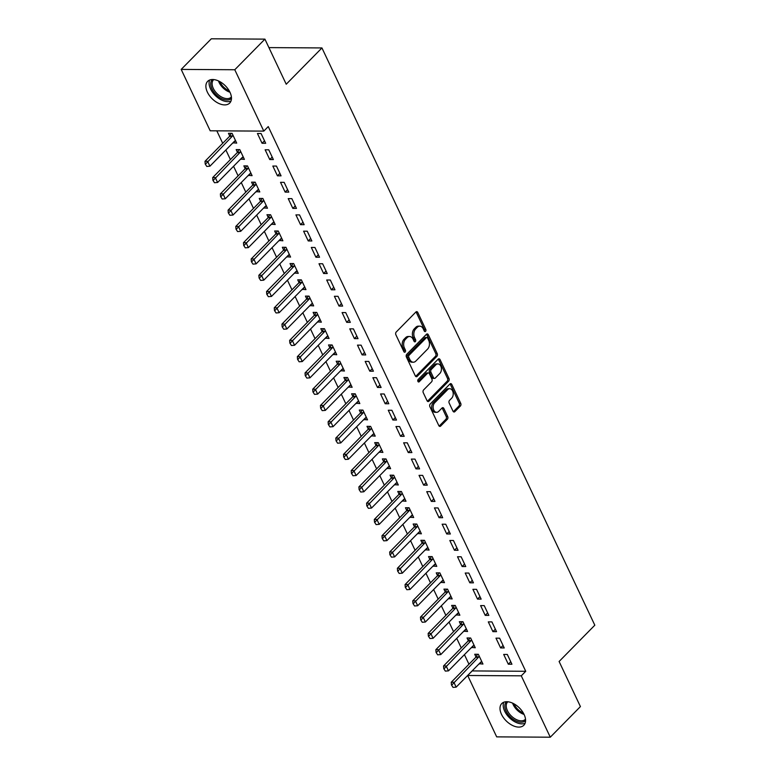 <?xml version="1.0" encoding="UTF-8"?>
<svg xmlns="http://www.w3.org/2000/svg" width="776" height="776" viewBox="0 0 776 776"><rect width="100%" height="100%" fill="white"/><g stroke="black" fill="none" stroke-linecap="round" stroke-linejoin="round"><path stroke-width="1.16" d="M425.568 331.352A1.368 0.931 90.4 0 0 425.801 329.46L417.779 312.476A1.95 1.329 90.4 0 0 416.693 311.642A1.95 1.329 90.4 0 0 415.926 311.991L396.206 332.031A1.95 1.329 90.4 0 0 395.867 334.737L403.898 351.722A1.368 0.931 90.4 0 0 405.431 350.16L404.393 347.958A6.227 4.258 90.4 0 1 405.479 339.287L407.119 337.618A6.227 4.258 90.4 0 1 409.573 336.503A6.227 4.258 90.4 0 1 413.045 339.17L414.083 341.362A1.368 0.931 90.4 0 0 415.616 339.81L414.578 337.608A6.227 4.258 90.4 0 1 415.664 328.937L417.304 327.268A6.227 4.258 90.4 0 1 419.767 326.153A6.227 4.258 90.4 0 1 423.23 328.82L424.268 331.012A1.368 0.931 90.4 0 0 425.568 331.352M424.307 331.09A1.368 0.931 90.4 0 0 424.356 329.451L416.334 312.466A1.95 1.329 90.4 0 0 415.965 311.952M403.927 351.79A1.368 0.931 90.4 0 0 403.976 350.151L402.938 347.958L404.393 347.958M414.122 341.44A1.368 0.931 90.4 0 0 414.171 339.801L413.133 337.599L414.578 337.608M501.49 714.337A15.471 9.244 44.5 0 1 501.762 703.551A15.471 9.244 44.5 0 1 513.062 703.357A15.471 9.244 44.5 0 1 524.091 714.473A15.471 9.244 44.5 0 1 523.819 725.259A15.471 9.244 44.5 0 1 512.509 725.453A15.471 9.244 44.5 0 1 501.49 714.337M207.376 92.14A15.471 9.244 44.5 0 1 207.648 81.354A15.471 9.244 44.5 0 1 218.958 81.16A15.471 9.244 44.5 0 1 229.977 92.276A15.471 9.244 44.5 0 1 229.706 103.062A15.471 9.244 44.5 0 1 218.405 103.257A15.471 9.244 44.5 0 1 207.376 92.14M453 411.164A1.95 1.329 90.4 0 0 454.076 411.998A1.95 1.329 90.4 0 0 454.843 411.649L460.381 406.032A1.95 1.329 90.4 0 0 460.721 403.316L451.807 384.469A1.95 1.329 90.4 0 0 450.72 383.635A1.95 1.329 90.4 0 0 449.954 383.984L430.234 404.015A1.95 1.329 90.4 0 0 429.894 406.731L438.809 425.587A1.95 1.329 90.4 0 0 439.895 426.422A1.95 1.329 90.4 0 0 440.661 426.063L447.345 419.282A1.95 1.329 90.4 0 0 447.684 416.566L443.872 408.496A1.95 1.329 90.4 0 0 442.786 407.662A1.95 1.329 90.4 0 0 442.019 408.011L438.702 411.377A5.209 3.56 90.4 0 1 436.655 412.318A5.209 3.56 90.4 0 1 433.28 408.651A5.209 3.56 90.4 0 1 434.667 402.831L447.645 389.639A5.209 3.56 90.4 0 1 449.692 388.708A5.209 3.56 90.4 0 1 453.068 392.365A5.209 3.56 90.4 0 1 451.68 398.185L449.517 400.387A1.95 1.329 90.4 0 0 449.178 403.103L453 411.164M472.118 670.92L525.74 671.288L268.254 126.585L263.791 131.115L210.199 130.795L181.186 69.413L234.779 69.743L263.791 131.115M525.74 671.288L521.278 675.828L550.281 737.2L496.688 736.87L467.676 675.498L521.278 675.828M181.186 69.413L211.314 38.8L264.917 39.13L286.228 84.225L321.943 47.937L594.814 625.204L559.108 661.491L580.419 706.587L550.281 737.2M264.917 39.13L234.779 69.743M436.888 356.339A1.95 1.329 90.4 0 0 437.227 353.623L428.313 334.766A1.95 1.329 90.4 0 0 427.227 333.932A1.95 1.329 90.4 0 0 426.46 334.281L406.74 354.322A1.95 1.329 90.4 0 0 406.401 357.028L415.315 375.885A1.95 1.329 90.4 0 0 416.402 376.719A1.95 1.329 90.4 0 0 417.168 376.37L436.888 356.339L435.443 356.329A1.95 1.329 90.4 0 0 435.782 353.613L426.868 334.757A1.95 1.329 90.4 0 0 426.509 334.243M440.06 359.618L448.974 378.475A1.95 1.329 90.4 0 1 448.635 381.181L428.915 401.221A1.95 1.329 90.4 0 1 428.148 401.57A1.95 1.329 90.4 0 1 427.062 400.736L423.25 392.666A1.95 1.329 90.4 0 1 423.589 389.95L431.582 381.831A1.95 1.329 90.4 0 0 431.922 379.115L429.4 373.76A1.95 1.329 90.4 0 0 428.313 372.926A1.95 1.329 90.4 0 0 427.547 373.275L419.224 381.743A1.368 0.931 90.4 0 1 418.157 379.503L438.207 359.133A1.95 1.329 90.4 0 1 438.974 358.784A1.95 1.329 90.4 0 1 440.06 359.618L438.615 359.608L447.529 378.465L448.974 378.475M321.943 47.937L268.923 47.608M500.607 647.921L504.235 647.95L499.618 638.182L495.99 638.153L500.607 647.921L503.052 645.448M471.498 647.456L475.261 647.766L470.644 637.998L467.026 637.979L468.326 640.733M485.223 615.368L488.841 615.387L484.224 605.62L480.606 605.6L485.223 615.368L487.658 612.885M456.113 614.893L459.867 615.213L455.25 605.445L451.632 605.425L452.932 608.171M469.829 582.805L473.447 582.834L468.83 573.066L465.212 573.037L469.829 582.805L472.274 580.332M440.719 582.34L444.483 582.65L439.866 572.882L436.238 572.863L437.538 575.617M454.435 550.252L458.063 550.271L453.446 540.503L449.818 540.484L454.435 550.252L456.88 547.769M425.326 549.777L429.089 550.097L424.472 540.329L420.854 540.3L422.154 543.054M439.051 517.689L442.669 517.708L438.052 507.94L434.434 507.921L439.051 517.689L441.486 515.216M409.941 517.223L413.695 517.534L409.078 507.766L405.46 507.747L406.76 510.501M423.657 485.136L427.275 485.155L422.658 475.387L419.04 475.368L423.657 485.136L426.102 482.653M394.548 484.66L398.311 484.981L393.694 475.213L390.066 475.184L391.376 477.938M408.263 452.573L411.891 452.592L407.274 442.824L403.646 442.805L408.263 452.573L410.708 450.09M379.154 452.107L382.917 452.418L378.3 442.65L374.682 442.63L375.982 445.385M392.879 420.01L396.497 420.039L391.88 410.271L388.262 410.242L392.879 420.01L395.314 417.536M363.769 419.544L367.523 419.855L362.906 410.087L359.288 410.067L360.588 412.822M377.485 387.457L381.113 387.476L376.496 377.708L372.868 377.689L377.485 387.457L379.93 384.974M348.375 386.981L352.139 387.302L347.522 377.534L343.894 377.514L345.204 380.259M362.101 354.894L365.719 354.923L361.102 345.155L357.484 345.126L362.101 354.894L364.536 352.42M332.991 354.428L336.745 354.739L332.128 344.971L328.51 344.951L329.81 347.706M346.707 322.341L350.325 322.36L345.708 312.592L342.09 312.573L346.707 322.341L349.142 319.858M317.597 321.865L321.351 322.185L316.734 312.418L313.116 312.389L314.416 315.143M331.313 289.778L334.941 289.797L330.324 280.029L326.696 280.01L331.313 289.778L333.758 287.304M302.204 289.312L305.967 289.623L301.35 279.855L297.722 279.835L299.032 282.59M315.929 257.225L319.547 257.244L314.93 247.476L311.312 247.457L315.929 257.225L318.364 254.741M286.819 256.749L290.573 257.069L285.956 247.301L282.338 247.272L283.638 250.027M300.535 224.662L304.153 224.681L299.536 214.913L295.918 214.894L300.535 224.662L302.97 222.179M271.425 224.196L275.189 224.506L270.572 214.739L266.944 214.719L268.244 217.474M285.141 192.099L288.769 192.128L284.152 182.36L280.524 182.331L285.141 192.099L287.586 189.625M256.031 191.633L259.795 191.944L255.178 182.176L251.56 182.156L252.86 184.911M269.757 159.546L273.375 159.565L268.758 149.797L265.14 149.778L269.757 159.546L272.192 157.062M240.647 159.07L244.401 159.39L239.784 149.623L236.166 149.603L237.466 152.348M216.824 130.834L222.712 143.298M225.874 149.981L230.414 159.575M233.566 166.268L238.106 175.861M241.268 182.544L245.798 192.138M248.96 198.821L253.5 208.414M256.652 215.097L261.192 224.701M264.354 231.384L268.884 240.977M272.046 247.66L276.586 257.254M279.738 263.937L284.278 273.53M287.44 280.223L291.97 289.817M295.132 296.5L299.672 306.093M302.824 312.776L307.364 322.37M310.526 329.053L315.056 338.656M318.218 345.339L322.758 354.933M325.91 361.616L330.45 371.209M333.612 377.893L338.142 387.486M341.304 394.179L345.834 403.772M348.996 410.455L353.536 420.049M356.698 426.732L361.228 436.325M364.39 443.009L368.92 452.612M372.082 459.295L376.622 468.888M379.784 475.572L384.314 485.165M387.476 491.848L392.006 501.442M395.168 508.135L399.708 517.728M402.86 524.411L407.4 534.004M410.562 540.688L415.092 550.281M418.254 556.964L422.794 566.567M425.946 573.251L430.486 582.844M433.648 589.527L438.178 599.12M441.34 605.804L445.88 615.397M449.032 622.09L453.572 631.683M456.734 638.367L461.264 647.96M464.426 654.643L468.966 664.237M232.946 142.794L236.709 143.114L232.092 133.346L228.474 133.317L229.774 136.072M262.055 143.269L265.683 143.288L261.066 133.52L257.438 133.501L262.055 143.269L264.5 140.786M248.339 175.357L252.103 175.667L247.486 165.899L243.858 165.88L245.158 168.635M277.449 175.822L281.067 175.842L276.45 166.074L272.832 166.054L277.449 175.822L279.894 173.349M263.733 207.91L267.487 208.23L262.87 198.462L259.252 198.433L260.552 201.188M292.843 208.385L296.461 208.404L291.844 198.637L288.226 198.617L292.843 208.385L295.278 205.902M279.118 240.473L282.881 240.783L278.264 231.015L274.646 230.996L275.946 233.751M308.227 240.938L311.855 240.967L307.238 231.2L303.61 231.17L308.227 240.938L310.672 238.465M294.511 273.026L298.265 273.346L293.658 263.578L290.03 263.559L291.33 266.304M323.621 273.501L327.239 273.521L322.622 263.753L319.004 263.733L323.621 273.501L326.056 271.018M309.905 305.589L313.659 305.899L309.042 296.131L305.424 296.112L306.724 298.867M339.015 306.054L342.633 306.084L338.016 296.316L334.398 296.286L339.015 306.054L341.45 303.581M325.29 338.152L329.053 338.462L324.436 328.694L320.808 328.675L322.118 331.43M354.399 338.617L358.027 338.637L353.41 328.869L349.782 328.849L354.399 338.617L356.844 336.134M340.683 370.705L344.437 371.025L339.82 361.257L336.202 361.228L337.502 363.983M369.793 371.18L373.411 371.2L368.794 361.432L365.176 361.412L369.793 371.18L372.228 368.697M356.077 403.268L359.831 403.578L355.214 393.81L351.596 393.791L352.896 396.546M385.187 403.733L388.805 403.753L384.188 393.985L380.57 393.965L385.187 403.733L387.622 401.26M371.462 435.821L375.225 436.141L370.608 426.373L366.98 426.344L368.29 429.099M400.571 436.296L404.199 436.316L399.582 426.548L395.954 426.528L400.571 436.296L403.016 433.813M386.855 468.384L390.609 468.694L385.992 458.926L382.374 458.907L383.674 461.662M415.965 468.85L419.583 468.879L414.966 459.111L411.348 459.082L415.965 468.85L418.4 466.376M402.24 500.937L406.003 501.257L401.386 491.489L397.768 491.47L399.068 494.215M431.349 501.412L434.977 501.432L430.36 491.664L426.732 491.644L431.349 501.412L433.794 498.929M417.634 533.5L421.397 533.81L416.78 524.043L413.152 524.023L414.462 526.778M446.743 533.966L450.361 533.995L445.744 524.227L442.126 524.198L446.743 533.966L449.188 531.492M433.027 566.063L436.781 566.373L432.164 556.605L428.546 556.586L429.846 559.341M462.137 566.528L465.755 566.548L461.138 556.78L457.52 556.761L462.137 566.528L464.572 564.045M448.412 598.616L452.175 598.936L447.558 589.168L443.94 589.139L445.24 591.894M477.521 599.091L481.149 599.111L476.532 589.343L472.904 589.323L477.521 599.091L479.966 596.608M463.805 631.179L467.569 631.489L462.952 621.721L459.324 621.702L460.624 624.457M492.915 631.645L496.533 631.664L491.916 621.896L488.298 621.877L492.915 631.645L495.36 629.171M479.199 663.732L482.953 664.052L478.336 654.284L474.718 654.255L476.018 657.01M508.309 664.207L511.927 664.227L507.31 654.459L503.692 654.44L508.309 664.207L510.744 661.724M472.138 670.959L467.676 675.498M233.091 143.085L235.409 140.728M240.783 159.371L243.101 157.014M248.475 175.648L250.793 173.291M256.177 191.924L258.495 189.567M263.869 208.201L266.187 205.853M271.561 224.487L273.88 222.13M279.263 240.764L281.581 238.407M286.955 257.04L289.273 254.683M294.647 273.327L296.965 270.97M302.339 289.603L304.658 287.246M310.041 305.88L312.359 303.523M317.733 322.156L320.051 319.799M325.425 338.443L327.744 336.086M333.127 354.719L335.445 352.362M340.819 370.996L343.137 368.639M348.511 387.282L350.83 384.925M356.213 403.559L358.531 401.202M363.905 419.835L366.224 417.478M371.597 436.112L373.916 433.755M379.299 452.398L381.617 450.041M386.991 468.675L389.31 466.318M394.683 484.951L397.002 482.594M402.385 501.238L404.703 498.881M410.077 517.514L412.395 515.157M417.769 533.791L420.088 531.434M425.471 550.068L427.789 547.71M433.163 566.354L435.481 563.997M440.855 582.63L443.174 580.273M448.557 598.907L450.875 596.55M456.249 615.193L458.567 612.836M463.941 631.47L466.26 629.113M471.643 647.747L473.961 645.389M479.335 664.023L481.654 661.666M419.767 326.153L418.312 326.143A6.227 4.258 90.4 0 0 415.858 327.259L417.304 327.268M413.133 337.599A6.227 4.258 90.4 0 1 414.219 328.927L415.858 327.259M409.573 336.503L408.127 336.493A6.227 4.258 90.4 0 0 405.673 337.608L407.119 337.618M402.938 347.958A6.227 4.258 90.4 0 1 404.024 339.277L405.673 337.608M415.684 376.399A1.95 1.329 90.4 0 0 415.723 376.36L435.443 356.329M427.615 338.084A1.368 0.931 90.4 0 0 426.315 337.744L409.01 355.33A1.368 0.931 90.4 0 0 408.768 357.232L409.864 359.55A6.227 4.258 90.4 0 0 413.336 362.217A6.227 4.258 90.4 0 0 415.79 361.102L427.615 349.074A6.227 4.258 90.4 0 0 428.711 340.402L427.615 338.084M426.858 337.502L425.403 337.492A1.368 0.931 90.4 0 0 424.87 337.735L426.315 337.744M413.336 362.217L411.881 362.208A6.227 4.258 90.4 0 1 408.418 359.54L407.322 357.222A1.368 0.931 90.4 0 1 407.555 355.321L424.87 337.735M427.421 401.25A1.95 1.329 90.4 0 0 427.469 401.211L447.18 381.171A1.95 1.329 90.4 0 0 447.529 378.465M428.313 372.926L426.868 372.926A1.95 1.329 90.4 0 0 426.092 373.275L417.983 381.511M439.885 373.401A5.209 3.56 90.4 0 0 441.263 367.572A5.209 3.56 90.4 0 0 437.897 363.915A5.209 3.56 90.4 0 0 435.84 364.846L431.272 369.492A1.95 1.329 90.4 0 0 430.932 372.208L433.464 377.563A1.95 1.329 90.4 0 0 434.541 378.397A1.95 1.329 90.4 0 0 435.307 378.048L439.885 373.401M437.897 363.915L436.451 363.905A5.209 3.56 90.4 0 0 434.395 364.836L435.84 364.846M434.541 378.397L433.095 378.387A1.95 1.329 90.4 0 1 432.009 377.553L429.477 372.199A1.95 1.329 90.4 0 1 429.817 369.483L434.395 364.836M438.615 359.608A1.95 1.329 90.4 0 0 438.246 359.094M449.692 388.708L448.247 388.698A5.209 3.56 90.4 0 0 446.19 389.63L447.645 389.639M436.655 412.318L435.2 412.308A5.209 3.56 90.4 0 1 431.834 408.642A5.209 3.56 90.4 0 1 433.212 402.822L446.19 389.63M439.167 426.102A1.95 1.329 90.4 0 0 439.216 426.063L445.89 419.273A1.95 1.329 90.4 0 0 446.229 416.557L442.417 408.486A1.95 1.329 90.4 0 0 442.058 407.972M454.843 411.649L453.397 411.649A1.95 1.329 90.4 0 0 453.397 411.649L458.926 406.023A1.95 1.329 90.4 0 0 459.266 403.316L450.361 384.459A1.95 1.329 90.4 0 0 449.993 383.945M231.219 133.336L229.851 135.936A1.988 1.358 -89.6 0 1 229.55 136.353L205 161.301L207.609 161.321L209.918 166.2L234.468 141.251A1.988 1.358 -89.6 0 1 234.837 140.989L235.555 140.66M205.213 164.008L206.794 166.452L205.213 164.008L205 161.301M232.916 135.082L232.46 135.946A1.988 1.358 -89.6 0 1 232.16 136.372L205.64 164.008M209.918 166.2L206.794 166.452M238.921 149.613L237.543 152.212A1.988 1.358 -89.6 0 1 237.243 152.629L212.692 177.578L215.301 177.597L217.61 182.476L242.16 157.538A1.988 1.358 -89.6 0 1 242.539 157.266L243.247 156.946M212.905 180.284L214.496 182.729L212.905 180.284L212.692 177.578M240.608 151.369L240.153 152.232A1.988 1.358 -89.6 0 1 239.852 152.649L213.342 180.284M217.61 182.476L214.496 182.729M246.613 165.899L245.245 168.489A1.988 1.358 -89.6 0 1 244.944 168.916L220.384 193.864L222.993 193.874L225.302 198.763L249.853 173.814A1.988 1.358 -89.6 0 1 250.231 173.543L250.939 173.223M220.597 196.561L222.188 199.005L220.597 196.561L220.384 193.864M248.31 167.645L247.854 168.508A1.988 1.358 -89.6 0 1 247.544 168.925L221.034 196.561M225.302 198.763L222.188 199.005M231.471 98.3A13.396 8.002 44.5 0 1 221.412 98.523A13.396 8.002 44.5 0 1 212.391 79.511M213.73 79.569A12.397 7.411 -135.5 0 0 213.526 79.773A12.397 7.411 -135.5 0 0 222.004 97.252A12.397 7.411 -135.5 0 0 231.2 97.165A12.397 7.411 -135.5 0 0 231.394 96.951M209.656 80.035A15.374 9.186 -135.5 0 0 221.354 99.929A15.374 9.186 -135.5 0 0 230.996 101.035M525.585 720.497A13.396 8.002 44.5 0 1 515.526 720.72A13.396 8.002 44.5 0 1 506.495 701.708M507.843 701.766A12.397 7.411 -135.5 0 0 507.64 701.97A12.397 7.411 -135.5 0 0 516.108 719.449A12.397 7.411 -135.5 0 0 525.313 719.362A12.397 7.411 -135.5 0 0 525.507 719.148M503.769 702.231A15.374 9.186 -135.5 0 0 515.468 722.126A15.374 9.186 -135.5 0 0 525.11 723.232M254.305 182.176L252.937 184.775A1.988 1.358 -89.6 0 1 252.636 185.192L228.086 210.141L230.695 210.16L233.004 215.039L257.554 190.091A1.988 1.358 -89.6 0 1 257.923 189.829L258.641 189.499M228.299 212.837L229.88 215.282L228.299 212.837L228.086 210.141M256.002 183.922L255.546 184.785A1.988 1.358 -89.6 0 1 255.246 185.212L228.726 212.847M233.004 215.039L229.88 215.282M262.007 198.452L260.629 201.052A1.988 1.358 -89.6 0 1 260.329 201.469L235.778 226.417L238.387 226.437L240.696 231.316L265.246 206.368A1.988 1.358 -89.6 0 1 265.625 206.106L266.333 205.786M235.991 229.124L237.582 231.568L235.991 229.124L235.778 226.417M263.695 200.208L263.239 201.071A1.988 1.358 -89.6 0 1 262.938 201.488L236.428 229.124M240.696 231.316L237.582 231.568M269.699 214.729L268.331 217.328A1.988 1.358 -89.6 0 1 268.03 217.755L243.47 242.694L246.079 242.713L248.388 247.602L272.939 222.654A1.988 1.358 -89.6 0 1 273.317 222.382L274.025 222.062M243.683 245.4L245.274 247.845L243.683 245.4L243.47 242.694M271.396 216.485L270.94 217.348A1.988 1.358 -89.6 0 1 270.63 217.765L244.12 245.4M248.388 247.602L245.274 247.845M277.391 231.015L276.023 233.615A1.988 1.358 -89.6 0 1 275.722 234.032L251.172 258.98L253.781 258.99L256.09 263.879L280.64 238.93A1.988 1.358 -89.6 0 1 281.009 238.659L281.727 238.339M251.385 261.677L252.966 264.121L251.385 261.677L251.172 258.98M279.088 232.761L278.632 233.624A1.988 1.358 -89.6 0 1 278.332 234.042L251.812 261.687M256.09 263.879L252.966 264.121M285.093 247.292L283.715 249.891A1.988 1.358 -89.6 0 1 283.415 250.309L258.864 275.257L261.473 275.276L263.782 280.155L288.332 255.207A1.988 1.358 -89.6 0 1 288.711 254.945L289.419 254.615M259.077 277.963L260.668 280.408L259.077 277.963L258.864 275.257M286.78 249.038L286.325 249.901A1.988 1.358 -89.6 0 1 286.024 250.328L259.514 277.963M263.782 280.155L260.668 280.408M292.785 263.568L291.417 266.168A1.988 1.358 -89.6 0 1 291.116 266.585L266.556 291.534L269.165 291.553L271.474 296.432L296.025 271.493A1.988 1.358 -89.6 0 1 296.403 271.222L297.111 270.902M266.769 294.24L268.36 296.684L266.769 294.24L266.556 291.534M294.482 265.324L294.026 266.187A1.988 1.358 -89.6 0 1 293.716 266.605L267.206 294.24M271.474 296.432L268.36 296.684M300.477 279.855L299.109 282.445A1.988 1.358 -89.6 0 1 298.808 282.871L274.258 307.82L276.857 307.829L279.166 312.718L303.726 287.77A1.988 1.358 -89.6 0 1 304.095 287.498L304.813 287.178M274.471 310.516L276.052 312.961L274.471 310.516L274.258 307.82M302.174 281.601L301.719 282.464A1.988 1.358 -89.6 0 1 301.418 282.881L274.898 310.516M279.166 312.718L276.052 312.961M308.179 296.131L306.801 298.731A1.988 1.358 -89.6 0 1 306.501 299.148L281.95 324.096L284.559 324.116L286.868 328.995L311.418 304.046A1.988 1.358 -89.6 0 1 311.797 303.785L312.505 303.455M282.163 326.793L283.754 329.237L282.163 326.793L281.95 324.096M309.866 297.877L309.411 298.741A1.988 1.358 -89.6 0 1 309.11 299.167L282.6 326.803M286.868 328.995L283.754 329.237M315.871 312.408L314.503 315.007A1.988 1.358 -89.6 0 1 314.202 315.425L289.642 340.373L292.251 340.392L294.56 345.272L319.111 320.323A1.988 1.358 -89.6 0 1 319.489 320.061L320.197 319.741M289.855 343.079L291.446 345.524L289.855 343.079L289.642 340.373M317.559 314.164L317.112 315.027A1.988 1.358 -89.6 0 1 316.802 315.444L290.292 343.079M294.56 345.272L291.446 345.524M323.563 328.685L322.195 331.284A1.988 1.358 -89.6 0 1 321.894 331.711L297.344 356.65L299.943 356.669L302.252 361.558L326.812 336.609A1.988 1.358 -89.6 0 1 327.181 336.338L327.899 336.018M297.557 359.356L299.138 361.8L297.557 359.356L297.344 356.65M325.26 330.44L324.805 331.303A1.988 1.358 -89.6 0 1 324.504 331.721L297.984 359.356M302.252 361.558L299.138 361.8M331.265 344.971L329.887 347.57A1.988 1.358 -89.6 0 1 329.587 347.988L305.036 372.936L307.645 372.946L309.954 377.834L334.505 352.886A1.988 1.358 -89.6 0 1 334.883 352.614L335.591 352.294M305.249 375.632L306.84 378.077L305.249 375.632L305.036 372.936M332.952 346.717L332.497 347.58A1.988 1.358 -89.6 0 1 332.196 347.997L305.686 375.642M309.954 377.834L306.84 378.077M338.957 361.247L337.589 363.847A1.988 1.358 -89.6 0 1 337.288 364.264L312.728 389.212L315.337 389.232L317.646 394.111L342.197 369.163A1.988 1.358 -89.6 0 1 342.575 368.901L343.283 368.571M312.941 391.919L314.532 394.363L312.941 391.919L312.728 389.212M340.645 362.993L340.189 363.857A1.988 1.358 -89.6 0 1 339.888 364.284L313.378 391.919M317.646 394.111L314.532 394.363M346.649 377.524L345.281 380.124A1.988 1.358 -89.6 0 1 344.98 380.541L320.43 405.489L323.029 405.509L325.338 410.388L349.898 385.449A1.988 1.358 -89.6 0 1 350.267 385.177L350.985 384.857M320.643 408.195L322.224 410.64L320.643 408.195L320.43 405.489M348.346 379.28L347.89 380.143A1.988 1.358 -89.6 0 1 347.59 380.56L321.07 408.195M325.338 410.388L322.224 410.64M354.351 393.81L352.973 396.4A1.988 1.358 -89.6 0 1 352.673 396.827L328.122 421.775L330.731 421.785L333.04 426.674L357.59 401.725A1.988 1.358 -89.6 0 1 357.969 401.454L358.677 401.134M328.335 424.472L329.926 426.916L328.335 424.472L328.122 421.775M356.038 395.556L355.583 396.42A1.988 1.358 -89.6 0 1 355.282 396.837L328.772 424.472M333.04 426.674L329.926 426.916M362.043 410.087L360.675 412.686A1.988 1.358 -89.6 0 1 360.365 413.104L335.814 438.052L338.423 438.071L340.732 442.95L365.283 418.002A1.988 1.358 -89.6 0 1 365.661 417.74L366.369 417.41M336.027 440.749L337.618 443.193L336.027 440.749L335.814 438.052M363.731 411.833L363.275 412.696A1.988 1.358 -89.6 0 1 362.974 413.123L336.464 440.758M340.732 442.95L337.618 443.193M369.735 426.363L368.367 428.963A1.988 1.358 -89.6 0 1 368.066 429.38L343.516 454.329L346.115 454.348L348.424 459.227L372.984 434.279A1.988 1.358 -89.6 0 1 373.353 434.017L374.071 433.697M343.72 457.035L345.31 459.479L343.72 457.035L343.516 454.329M371.432 428.119L370.976 428.983A1.988 1.358 -89.6 0 1 370.676 429.4L344.156 457.035M348.424 459.227L345.31 459.479M377.437 442.64L376.059 445.24A1.988 1.358 -89.6 0 1 375.759 445.666L351.208 470.605L353.817 470.625L356.126 475.513L380.676 450.565A1.988 1.358 -89.6 0 1 381.055 450.293L381.763 449.973M351.421 473.311L353.012 475.756L351.421 473.311L351.208 470.605M379.125 444.396L378.669 445.259A1.988 1.358 -89.6 0 1 378.368 445.676L351.858 473.311M356.126 475.513L353.012 475.756M385.129 458.926L383.761 461.526A1.988 1.358 -89.6 0 1 383.451 461.943L358.9 486.891L361.509 486.901L363.818 491.79L388.369 466.842A1.988 1.358 -89.6 0 1 388.747 466.57L389.455 466.25M359.113 489.588L360.704 492.032L359.113 489.588L358.9 486.891M386.817 460.672L386.361 461.536A1.988 1.358 -89.6 0 1 386.06 461.953L359.55 489.598M363.818 491.79L360.704 492.032M392.821 475.203L391.453 477.803A1.988 1.358 -89.6 0 1 391.152 478.22L366.602 503.168L369.201 503.188L371.51 508.067L396.07 483.118A1.988 1.358 -89.6 0 1 396.439 482.856L397.157 482.526M366.805 505.874L368.396 508.319L366.805 505.874L366.602 503.168M394.518 476.949L394.062 477.812A1.988 1.358 -89.6 0 1 393.762 478.239L367.242 505.874M371.51 508.067L368.396 508.319M400.523 491.48L399.145 494.079A1.988 1.358 -89.6 0 1 398.845 494.496L374.294 519.445L376.903 519.464L379.212 524.343L403.762 499.404A1.988 1.358 -89.6 0 1 404.141 499.133L404.849 498.813M374.507 522.151L376.098 524.595L374.507 522.151L374.294 519.445M402.21 493.235L401.755 494.099A1.988 1.358 -89.6 0 1 401.454 494.516L374.944 522.151M379.212 524.343L376.098 524.595M408.215 507.766L406.847 510.356A1.988 1.358 -89.6 0 1 406.537 510.783L381.986 535.731L384.595 535.741L386.904 540.63L411.455 515.681A1.988 1.358 -89.6 0 1 411.833 515.409L412.541 515.089M382.199 538.428L383.79 540.872L382.199 538.428L381.986 535.731M409.903 509.512L409.447 510.375A1.988 1.358 -89.6 0 1 409.146 510.792L382.636 538.428M386.904 540.63L383.79 540.872M415.907 524.043L414.539 526.642A1.988 1.358 -89.6 0 1 414.238 527.059L389.678 552.008L392.287 552.027L394.596 556.906L419.156 531.958A1.988 1.358 -89.6 0 1 419.525 531.696L420.243 531.366M389.891 554.704L391.482 557.149L389.891 554.704L389.678 552.008M417.604 525.788L417.149 526.652A1.988 1.358 -89.6 0 1 416.848 527.079L390.328 554.714M394.596 556.906L391.482 557.149M423.599 540.319L422.231 542.919A1.988 1.358 -89.6 0 1 421.931 543.336L397.38 568.284L399.989 568.304L402.298 573.183L426.849 548.234A1.988 1.358 -89.6 0 1 427.217 547.972L427.935 547.652M397.593 570.99L399.184 573.435L397.593 570.99L397.38 568.284M425.296 542.075L424.841 542.938A1.988 1.358 -89.6 0 1 424.54 543.355L398.03 570.99M402.298 573.183L399.184 573.435M431.301 556.596L429.933 559.195A1.988 1.358 -89.6 0 1 429.623 559.622L405.072 584.561L407.681 584.58L409.99 589.469L434.541 564.521A1.988 1.358 -89.6 0 1 434.919 564.249L435.627 563.929M405.285 587.267L406.876 589.712L405.285 587.267L405.072 584.561M432.989 558.351L432.533 559.215A1.988 1.358 -89.6 0 1 432.232 559.632L405.722 587.267M409.99 589.469L406.876 589.712M438.993 572.882L437.625 575.482A1.988 1.358 -89.6 0 1 437.325 575.899L412.764 600.847L415.373 600.857L417.682 605.746L442.242 580.797A1.988 1.358 -89.6 0 1 442.611 580.526L443.319 580.205M412.977 603.544L414.568 605.988L412.977 603.544L412.764 600.847M440.69 574.628L440.235 575.491A1.988 1.358 -89.6 0 1 439.934 575.908L413.414 603.553M417.682 605.746L414.568 605.988M446.685 589.159L445.317 591.758A1.988 1.358 -89.6 0 1 445.017 592.175L420.466 617.124L423.075 617.143L425.384 622.022L449.935 597.074A1.988 1.358 -89.6 0 1 450.303 596.812L451.021 596.482M420.679 619.83L422.27 622.274L420.679 619.83L420.466 617.124M448.382 590.905L447.927 591.768A1.988 1.358 -89.6 0 1 447.626 592.195L421.116 619.83M425.384 622.022L422.27 622.274M454.387 605.435L453.009 608.035A1.988 1.358 -89.6 0 1 452.709 608.452L428.158 633.4L430.767 633.42L433.076 638.299L457.627 613.36A1.988 1.358 -89.6 0 1 458.005 613.088L458.713 612.768M428.371 636.107L429.962 638.551L428.371 636.107L428.158 633.4M456.075 607.191L455.619 608.054A1.988 1.358 -89.6 0 1 455.318 608.471L428.808 636.107M433.076 638.299L429.962 638.551M462.079 621.721L460.711 624.311A1.988 1.358 -89.6 0 1 460.41 624.738L435.85 649.687L438.459 649.696L440.768 654.585L465.319 629.637A1.988 1.358 -89.6 0 1 465.697 629.365L466.405 629.045M436.063 652.383L437.654 654.828L436.063 652.383L435.85 649.687M463.776 623.467L463.32 624.331A1.988 1.358 -89.6 0 1 463.01 624.748L436.5 652.383M440.768 654.585L437.654 654.828M469.771 637.998L468.403 640.598A1.988 1.358 -89.6 0 1 468.103 641.015L443.552 665.963L446.161 665.983L448.47 670.862L473.02 645.913A1.988 1.358 -89.6 0 1 473.389 645.651L474.107 645.322M443.765 668.66L445.346 671.104L443.765 668.66L443.552 665.963M471.469 639.744L471.013 640.607A1.988 1.358 -89.6 0 1 470.712 641.034L444.192 668.669M448.47 670.862L445.346 671.104M477.473 654.275L476.095 656.874A1.988 1.358 -89.6 0 1 475.795 657.291L451.244 682.24L453.853 682.259L456.162 687.138L480.713 662.19A1.988 1.358 -89.6 0 1 481.091 661.928L481.799 661.608M451.457 684.946L453.048 687.39L451.457 684.946L451.244 682.24M479.161 656.03L478.705 656.894A1.988 1.358 -89.6 0 1 478.404 657.311L451.894 684.946M456.162 687.138L453.048 687.39M424.356 329.451L425.801 329.46M403.976 350.151L405.431 350.16M414.171 339.801L415.616 339.81M414.219 328.927L415.664 328.937M404.024 339.277L405.479 339.287M416.334 312.466L417.779 312.476M415.723 376.36L417.168 376.37M426.868 334.757L428.313 334.766M435.782 353.613L437.227 353.623M407.555 355.321L409.01 355.33M407.322 357.222L408.768 357.232M408.418 359.54L409.864 359.55M447.18 381.171L448.635 381.181M427.469 401.211L428.915 401.221M426.092 373.275L427.547 373.275M418.148 381.734L419.224 381.743M429.817 369.483L431.272 369.492M429.477 372.199L430.932 372.208M432.009 377.553L433.464 377.563M433.212 402.822L434.667 402.831M442.417 408.486L443.872 408.496M446.229 416.557L447.684 416.566M445.89 419.273L447.345 419.282M439.216 426.063L440.661 426.063M450.361 384.459L451.807 384.469M459.266 403.316L460.721 403.316M458.926 406.023L460.381 406.032M229.55 136.353L232.16 136.372M229.851 135.936L232.46 135.946M237.243 152.629L239.852 152.649M237.543 152.212L240.153 152.232M244.944 168.916L247.544 168.925M245.245 168.489L247.854 168.508M229.948 92.218A12.397 7.411 44.5 0 1 227.814 91.345A12.397 7.411 44.5 0 1 218.493 80.937M219.821 81.606A11.989 7.168 -135.5 0 0 228.377 90.491A11.989 7.168 -135.5 0 0 229.259 90.899M524.062 714.415A12.397 7.411 44.5 0 1 521.928 713.542A12.397 7.411 44.5 0 1 512.606 703.143M513.925 703.803A11.989 7.168 -135.5 0 0 522.49 712.688A11.989 7.168 -135.5 0 0 523.373 713.095M252.636 185.192L255.246 185.212M252.937 184.775L255.546 184.785M260.329 201.469L262.938 201.488M260.629 201.052L263.239 201.071M268.03 217.755L270.63 217.765M268.331 217.328L270.94 217.348M275.722 234.032L278.332 234.042M276.023 233.615L278.632 233.624M283.415 250.309L286.024 250.328M283.715 249.891L286.325 249.901M291.116 266.585L293.716 266.605M291.417 266.168L294.026 266.187M298.808 282.871L301.418 282.881M299.109 282.445L301.719 282.464M306.501 299.148L309.11 299.167M306.801 298.731L309.411 298.741M314.202 315.425L316.802 315.444M314.503 315.007L317.112 315.027M321.894 331.711L324.504 331.721M322.195 331.284L324.805 331.303M329.587 347.988L332.196 347.997M329.887 347.57L332.497 347.58M337.288 364.264L339.888 364.284M337.589 363.847L340.189 363.857M344.98 380.541L347.59 380.56M345.281 380.124L347.89 380.143M352.673 396.827L355.282 396.837M352.973 396.4L355.583 396.42M360.365 413.104L362.974 413.123M360.675 412.686L363.275 412.696M368.066 429.38L370.676 429.4M368.367 428.963L370.976 428.983M375.759 445.666L378.368 445.676M376.059 445.24L378.669 445.259M383.451 461.943L386.06 461.953M383.761 461.526L386.361 461.536M391.152 478.22L393.762 478.239M391.453 477.803L394.062 477.812M398.845 494.496L401.454 494.516M399.145 494.079L401.755 494.099M406.537 510.783L409.146 510.792M406.847 510.356L409.447 510.375M414.238 527.059L416.848 527.079M414.539 526.642L417.149 526.652M421.931 543.336L424.54 543.355M422.231 542.919L424.841 542.938M429.623 559.622L432.232 559.632M429.933 559.195L432.533 559.215M437.325 575.899L439.934 575.908M437.625 575.482L440.235 575.491M445.017 592.175L447.626 592.195M445.317 591.758L447.927 591.768M452.709 608.452L455.318 608.471M453.009 608.035L455.619 608.054M460.41 624.738L463.01 624.748M460.711 624.311L463.32 624.331M468.103 641.015L470.712 641.034M468.403 640.598L471.013 640.607M475.795 657.291L478.404 657.311M476.095 656.874L478.705 656.894"/></g></svg>
